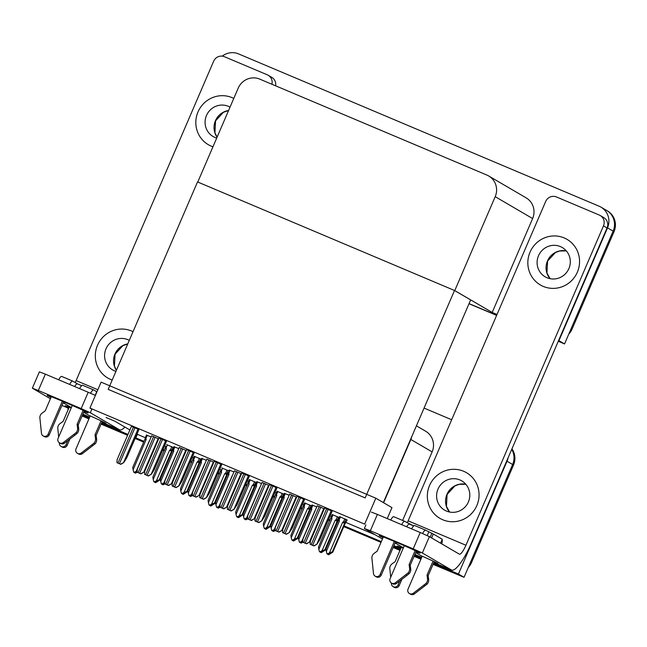 <?xml version="1.0" encoding="UTF-8"?>
<svg xmlns="http://www.w3.org/2000/svg" width="647" height="647" viewBox="0 0 647 647"><rect width="100%" height="100%" fill="white"/><g stroke="black" fill="none" stroke-linecap="round" stroke-linejoin="round"><path stroke-width="0.97" d="M106.076 417.501L114.948 421.254L129.885 429.98M402.612 520.447L432.131 451.905A16.676 16.215 -59.7 0 0 425.597 431.193L416.417 425.831M383.59 502.735L410.837 439.467A16.676 16.215 -59.7 0 0 411.783 436.579M508.089 457.793A16.676 16.215 120.3 0 1 507.022 461.222L512.626 464.497A16.676 16.215 120.3 0 0 511.72 449.366A16.676 16.215 120.3 0 1 512.626 464.497L464.045 577.302L433.053 564.354M420.962 559.097L414.12 556.21L420.962 559.097M400.032 550.257L393.198 547.37L400.032 550.257M381.051 542.243L343.848 526.529L381.051 542.243M329.865 520.617L328.352 519.978L329.865 520.617M302.262 508.963L300.75 508.324L302.262 508.963M274.66 497.3L273.147 496.661L274.66 497.3M247.057 485.638L245.545 484.999L247.057 485.638M219.454 473.976L217.942 473.337L219.454 473.976M191.852 462.322L190.339 461.683L191.852 462.322M164.257 450.66L162.745 450.021L164.257 450.66M143.715 441.982L135.142 438.359L143.715 441.982M127.645 435.196L101.094 423.979L127.645 435.196M88.914 418.908L82.104 415.956M507.022 461.222L458.44 574.026L464.045 577.302M424.06 408.079L451.679 419.749M68.347 409.236L67.935 409.066L68.323 409.292M67.935 409.066L68.323 408.152M135.425 437.696L143.974 441.367M163.004 449.406L164.516 450.045M190.606 461.068L192.119 461.707M218.209 472.722L219.721 473.361M245.811 484.385L247.324 485.024M273.414 496.047L274.926 496.686M301.017 507.709L302.529 508.348M328.619 519.363L330.132 520.002M344.115 525.914L381.309 541.628M127.977 434.428L101.425 423.211M89.27 418.075L82.436 415.188M458.44 574.026L433.441 563.464M421.294 558.337L414.452 555.441M400.364 549.497L393.53 546.602M136.962 434.121L145.3 437.704M164.54 445.832L165.826 446.373M192.143 457.494L193.429 458.036M219.745 469.156L221.031 469.698M247.348 480.81L248.634 481.352M274.951 492.472L276.237 493.014M302.553 504.134L303.839 504.676M330.156 515.788L331.434 516.33M345.886 522.436L375.349 534.883M137.358 434.347L135.813 437.922M347.172 520.018L339.635 516.678M316.771 506.916L312.032 505.016M261.566 483.6L256.835 481.692M233.963 471.938L229.232 470.037M206.361 460.284L201.629 458.375M178.766 448.622L174.027 446.713M289.169 495.262L284.429 493.354M249.321 476.224L241.873 472.957M221.719 464.57L214.27 461.295M194.124 452.908L186.668 449.633M166.522 441.246L159.073 437.97M276.924 487.887L269.475 484.611M304.527 499.549L297.078 496.273M332.129 511.211L324.681 507.935M138.919 429.592L131.47 426.316M151.163 436.96L146.424 435.059M339.254 517.56L332.202 514.567M311.652 505.897L304.6 502.905M256.447 482.581L249.394 479.581M228.852 470.919L221.792 467.927M201.249 459.257L194.189 456.264M284.049 494.235L276.997 491.243M269.095 485.501L262.043 482.5M296.698 497.155L289.646 494.162M324.301 508.817L317.24 505.825M158.685 438.86L151.633 435.868M186.287 450.514L179.235 447.522M213.89 462.176L206.838 459.184M241.493 473.839L234.44 470.846M173.647 447.595L166.586 444.602M375.826 498.198L101.11 382.142L89.941 408.071L364.665 524.127L375.826 498.198L391.961 507.628L387.246 518.587M89.941 408.071L91.858 409.195M454.509 290.487L365.175 497.915L108.186 389.357L197.521 181.928L454.509 290.487L470.644 299.917L383.356 502.598M222.253 56.135A16.676 16.215 120.3 0 1 238.557 53.903L599.171 206.239A16.676 16.215 120.3 0 1 600.99 207.153A16.676 16.215 120.3 0 1 607.525 227.865L558.943 340.662L564.548 343.937L558.264 341.284M496.67 315.267L469.059 303.605L496.67 315.267M497.001 314.499L492.181 312.461L532.627 218.549A16.676 16.215 -59.7 0 0 526.1 197.836L488.671 175.96A16.676 16.215 -59.7 0 0 486.851 175.046L259.754 79.12A16.676 16.215 -59.7 0 0 238.217 88.113L197.772 182.033L454.752 290.592L492.181 312.461M604.775 209.515A16.676 16.215 120.3 0 1 606.595 210.421A16.676 16.215 120.3 0 1 613.13 231.141L564.548 343.937M454.752 290.592L495.206 196.672A16.676 16.215 -59.7 0 0 488.671 175.96M88.485 418.649A16.676 16.215 120.3 0 1 86.658 417.736M511.939 448.856A16.676 16.215 120.3 0 1 513.524 465.023L512.626 464.497L470.644 561.992L471.534 562.51A16.676 16.215 120.3 0 1 468.274 567.484M513.524 465.023L471.534 562.51M451.938 572.183A16.676 16.215 120.3 0 1 449.997 571.511M420.906 559.226L414.072 556.331M399.983 550.387L393.141 547.491M380.994 542.364L343.792 526.65M329.808 520.738L328.296 520.099M302.206 509.084L300.693 508.445M274.611 497.422L273.099 496.783M247.008 485.76L245.496 485.121M219.406 474.105L217.893 473.467M191.803 462.443L190.291 461.804M164.201 450.781L162.688 450.142M143.658 442.103L135.086 438.48M127.588 435.318L101.037 424.1M88.89 418.957A16.676 16.215 120.3 0 1 87.555 418.261L87.539 418.253M600.99 207.153L606.595 210.421A16.676 16.215 120.3 0 1 613.13 231.141L571.139 328.627L572.037 329.153A16.676 16.215 120.3 0 1 568.778 334.119M606.595 210.421L607.493 210.946A16.676 16.215 120.3 0 1 614.027 231.666L572.037 329.153M496.621 315.388L469.002 303.726M172.482 450.927L159.769 480.082L155.628 482.702L155.175 482.444L156.695 481.651L156.242 481.392L154.73 482.185L153.873 481.748L153.218 479.459L166.352 448.953L166.142 447.805L167.411 444.853M153.218 479.459L152.87 477.082L165.64 446.883M165.438 447.36L166.142 447.805M155.337 482.549L154.77 482.274L155.32 482.573M159.769 480.082L159.251 479.775L171.552 451.218L171.811 450.053L170.525 449.657L169.546 450.296L156.404 480.81L154.285 481.918L154.73 482.185M153.873 481.748L154.285 481.918M155.628 482.702L155.175 482.444M165.171 448.525L166.352 448.953M171.552 451.218L169.546 450.296M156.404 480.81L159.251 479.775M155.296 481.886L155.078 482.395M137.188 472.253L135.458 473.159L134.908 472.852L136.525 472.1L136.08 471.841L134.568 472.633L135.158 473.03L134.6 472.722M135.126 472.334L134.908 472.852M135.458 473.159L135.013 472.892M149.376 440.753L136.234 471.259L137.067 470.903M134.568 472.633L133.711 472.197L134.568 472.633M136.234 471.259L134.115 472.367M133.711 472.197L132.708 467.53L145.009 438.973L146.19 439.402L145.979 438.254L147.249 435.31M145.009 438.973L146.457 434.97M145.268 437.809L145.979 438.254M133.047 469.916L146.19 439.402M200.085 462.589L187.371 491.736L183.23 494.365L182.778 494.106L184.29 493.313L183.845 493.046L182.333 493.839L181.475 493.41L180.812 491.122L193.954 460.615L193.744 459.459L195.014 456.515M180.812 491.122L180.473 488.744L194.229 456.184M193.041 459.022L193.744 459.459M182.939 494.211L182.373 493.928L182.923 494.235M187.371 491.736L186.854 491.437L199.155 462.872L199.413 461.715L198.128 461.311L197.141 461.958L184.007 492.472L181.88 493.58L182.373 493.928M181.475 493.41L181.88 493.58M183.23 494.365L182.778 494.106M192.774 460.179L193.954 460.615M199.155 462.872L197.141 461.958M184.007 492.472L186.854 491.437M182.899 493.548L182.672 494.057M227.687 474.251L214.966 503.398L210.833 506.027L210.38 505.76L211.892 504.967L211.448 504.709L209.935 505.501L209.078 505.064L208.415 502.784L221.557 472.27L221.347 471.121L222.617 468.177M208.415 502.784L208.075 500.406L220.845 470.199M220.635 470.684L221.347 471.121M210.534 505.873L209.976 505.59L210.526 505.897M214.966 503.398L214.456 503.099L226.757 474.534L227.016 473.378L225.73 472.973L224.744 473.62L211.609 504.126L209.482 505.242L209.976 505.59M209.078 505.064L209.482 505.242M210.833 506.027L210.38 505.76M220.376 471.841L221.557 472.27M226.757 474.534L224.744 473.62M211.609 504.126L214.456 503.099M210.501 505.202L210.275 505.719M255.29 485.905L242.568 515.061L238.436 517.681L237.983 517.422L239.495 516.629L239.05 516.371L237.538 517.163L236.681 516.727L236.018 514.438L249.16 483.932L248.949 482.783L250.219 479.839M236.018 514.438L235.678 512.06L249.427 479.5M248.238 482.338L248.949 482.783M238.136 517.527L237.578 517.252L238.128 517.56M242.568 515.061L242.059 514.761L254.36 486.196L254.619 485.032L253.333 484.635L252.346 485.282L239.212 515.788L237.085 516.896L237.578 517.252M236.681 516.727L237.085 516.896M238.436 517.681L237.983 517.422M247.979 483.503L249.16 483.932M254.36 486.196L252.346 485.282M239.212 515.788L242.059 514.761M238.104 516.864L237.878 517.382M164.791 483.916L163.06 484.813L162.51 484.506L164.128 483.762L162.162 484.288L161.313 483.859L162.162 484.288M162.729 483.996L162.51 484.506M163.06 484.813L162.615 484.554M162.308 484.425L162.761 484.684L162.429 484.158M176.979 452.407L163.837 482.921L164.67 482.557M163.837 482.921L161.718 484.029M161.313 483.859L160.31 479.192L172.612 450.627L173.792 451.064L173.582 449.908L174.844 446.964M172.612 450.627L174.059 446.632M172.87 449.471L173.582 449.908M160.65 481.57L173.792 451.064M192.385 495.57L190.663 496.475L190.113 496.168L191.73 495.424L191.277 495.157L189.765 495.95L188.908 495.513L189.765 495.95M190.331 495.659L190.113 496.168M190.663 496.475L190.218 496.217M189.911 496.087L190.364 496.346L190.032 495.812M204.581 464.069L191.439 494.575L192.272 494.219M191.439 494.575L189.32 495.691M188.908 495.513L187.913 490.855L200.214 462.29L201.395 462.718L201.185 461.57L202.446 458.626M200.214 462.29L201.662 458.294M200.473 461.133L201.185 461.57M188.253 493.232L201.395 462.718M219.988 507.232L218.265 508.138L217.715 507.83L219.333 507.078L217.368 507.612L216.51 507.175L217.368 507.612M217.934 507.313L217.715 507.83M218.265 508.138L217.821 507.871M217.513 507.741L217.966 508.008L217.627 507.474M232.184 475.731L219.042 506.237L219.875 505.881M219.042 506.237L216.923 507.345M216.51 507.175L215.516 502.517L227.817 473.952L228.998 474.38L228.779 473.232L230.049 470.288M227.817 473.952L228.278 472.31M228.076 472.795L228.779 473.232M215.855 504.895L228.998 474.38M247.591 518.894L245.868 519.792L245.318 519.492L246.936 518.74L246.483 518.482L244.97 519.274L245.561 519.662L245.011 519.363M245.537 518.975L245.318 519.492M245.868 519.792L245.423 519.533M259.787 487.385L246.644 517.899L247.477 517.535M244.97 519.274L244.113 518.837L244.97 519.274M246.644 517.899L244.526 519.007M244.113 518.837L243.118 514.171L255.419 485.614L256.592 486.043L256.382 484.894L257.652 481.942M255.419 485.614L256.867 481.611M255.678 484.449L256.382 484.894M243.458 516.549L256.592 486.043M145.3 469.948L143.885 472.156L140.722 473.733L137.124 472.213L137.293 469.35M143.885 472.156L140.949 473.871L137.124 472.213M138.935 429.551L126.699 457.963L123.714 462.605L120.56 464.19L116.961 462.67L117.123 459.807M123.714 462.605L120.787 464.32L116.961 462.67M396.854 542.501L396.344 543.682L403.388 547.799M415.997 551.867A22.241 0.647 -156.7 0 0 420.081 553.209A22.241 0.647 -156.7 0 0 395.18 541.79A22.241 0.647 -156.7 0 0 379.231 535.611A22.241 0.647 -156.7 0 0 383.024 537.665M395.034 543.108A22.241 0.647 -156.7 0 0 396.344 543.682M530.03 252.16A26.406 25.678 -59.7 0 0 540.374 284.963A26.406 25.678 -59.7 0 0 577.367 272.152A26.406 25.678 -59.7 0 0 567.023 239.358A26.406 25.678 -59.7 0 0 530.03 252.16A26.406 25.678 -59.7 0 0 540.374 284.963A26.406 25.678 -59.7 0 0 577.367 272.152A26.406 25.678 -59.7 0 0 567.023 239.358A26.406 25.678 -59.7 0 0 530.03 252.16M429.535 485.525A26.406 25.678 -59.7 0 0 439.871 518.32A26.406 25.678 -59.7 0 0 476.863 505.517A26.406 25.678 -59.7 0 0 466.527 472.722A26.406 25.678 -59.7 0 0 429.535 485.525A26.406 25.678 -59.7 0 0 439.871 518.32A26.406 25.678 -59.7 0 0 476.863 505.517A26.406 25.678 -59.7 0 0 466.527 472.722A26.406 25.678 -59.7 0 0 429.535 485.525M433.927 562.34A22.241 0.647 -156.7 0 0 438.011 563.683A22.241 0.647 -156.7 0 0 420.906 555.619L415.689 552.57M407.238 522.808A11.12 2.572 112.9 0 0 408.144 520.827L545.688 201.46A8.338 8.112 -59.7 0 1 556.46 196.963L599.308 215.063A8.338 8.112 -59.7 0 1 600.214 215.516L603.797 217.618A8.338 8.112 120.3 0 1 607.064 227.97L471.283 543.254A33.361 7.724 112.9 0 1 451.582 570.056A33.361 7.724 112.9 0 1 451.371 569.95L422.345 552.991L413.198 548.85L420.226 532.513L429.382 536.654L459.305 554.139A11.12 2.572 -67.1 0 0 459.37 554.172A11.12 2.572 -67.1 0 0 465.937 545.243L603.481 225.876A8.338 8.112 -59.7 0 0 600.214 215.516M403.218 548.203A22.241 0.647 -156.7 0 0 397.161 546.092A22.241 0.647 -156.7 0 0 400.946 548.138M414.889 554.43A22.241 0.647 -156.7 0 0 421.715 557.358M371.402 512.101L377.379 514.414L370.351 530.75L413.198 548.85M370.351 530.75L364.552 528.575L382.434 539.024M377.379 514.414L420.226 532.513M64.829 402.248L64.32 403.429L71.372 407.545M83.973 411.605A22.241 0.647 -156.7 0 0 88.065 412.948A22.241 0.647 -156.7 0 0 63.155 401.536A22.241 0.647 -156.7 0 0 47.215 395.357A22.241 0.647 -156.7 0 0 51 397.404M63.018 402.855A22.241 0.647 -156.7 0 0 64.32 403.429M198.014 111.907A26.406 25.678 -59.7 0 0 208.358 144.702A26.406 25.678 -59.7 0 0 212.944 146.796A26.406 25.678 -59.7 0 1 208.358 144.702A26.406 25.678 -59.7 0 1 198.014 111.907A26.406 25.678 -59.7 0 1 233.777 98.433A26.406 25.678 -59.7 0 0 198.014 111.907M97.511 345.272A26.406 25.678 -59.7 0 0 107.855 378.066A26.406 25.678 -59.7 0 0 112.19 380.072A26.406 25.678 -59.7 0 1 107.855 378.066A26.406 25.678 -59.7 0 1 97.511 345.272A26.406 25.678 -59.7 0 1 133.031 331.668A26.406 25.678 -59.7 0 0 97.511 345.272M101.902 422.087A22.241 0.647 -156.7 0 0 105.995 423.429A22.241 0.647 -156.7 0 0 88.89 415.358L83.673 412.317M75.214 382.555A11.12 2.572 112.9 0 0 76.128 380.573L213.664 61.206A8.338 8.112 -59.7 0 1 224.436 56.71L267.284 74.809A8.338 8.112 -59.7 0 1 268.198 75.262L271.78 77.357A8.338 8.112 120.3 0 1 275.614 85.816M71.194 407.942A22.241 0.647 -156.7 0 0 65.145 405.839A22.241 0.647 -156.7 0 0 68.93 407.885M82.873 414.177A22.241 0.647 -156.7 0 0 89.698 417.105M119.355 429.697A33.361 7.724 112.9 0 0 119.558 429.802L101.814 422.305L119.355 429.697L90.329 412.737L81.174 408.597L88.21 392.26L95.384 395.422M38.327 390.497L32.35 388.176L39.386 371.847L45.363 374.16L38.327 390.497L81.174 408.597M32.35 388.176L50.417 398.77M45.363 374.16L88.21 392.26M271.918 84.256A8.338 8.112 -59.7 0 0 268.198 75.262M119.558 429.802A33.361 7.724 112.9 0 0 124.944 427.093M172.903 481.603L171.479 483.819L168.325 485.396L164.726 483.875L164.896 481.012M171.479 483.819L168.552 485.533L164.726 483.875M200.505 493.265L199.082 495.473L195.928 497.058L192.329 495.537L192.499 492.674M199.082 495.473L196.154 497.187L192.329 495.537M228.108 504.927L226.685 507.135L223.53 508.72L219.931 507.199L220.101 504.337M226.685 507.135L223.757 508.849L219.931 507.199M166.538 441.205L154.301 469.617L151.317 474.267L148.163 475.844L144.564 474.324L144.726 471.461M151.317 474.267L148.389 475.982L144.564 474.324M194.14 452.868L181.904 481.279L178.92 485.921L175.766 487.506L172.159 485.986L172.328 483.123M178.92 485.921L175.992 487.644L172.159 485.986M221.743 464.53L209.507 492.941L206.522 497.583L203.36 499.169L199.761 497.648L199.931 494.785M206.522 497.583L203.595 499.298L199.761 497.648M249.338 476.184L237.109 504.595L234.125 509.246L230.963 510.831L227.364 509.302L227.534 506.439M234.125 509.246L231.189 510.96L227.364 509.302M406.623 526.771A8.338 1.933 -67.1 0 1 409.462 524.119A8.338 1.933 -67.1 0 1 409.511 524.143L413.692 525.906L404.69 521.328A6.672 1.545 112.9 0 0 404.65 521.304A6.672 1.545 112.9 0 0 401.666 524.677M394.346 541.442L380.137 574.447A3.55 3.453 120.3 0 1 373.497 573.566L371.855 557.746A5.556 5.402 120.3 0 1 374.168 553.347L377.233 551.107L383.323 536.953M395.535 541.943L381.253 575.102L380.137 574.447M404.286 545.712L390.101 578.661A3.55 3.453 120.3 0 0 395.333 582.793L407.998 573.016L409.122 573.671L407.044 575.337L405.92 574.682M411.629 528.882A6.672 1.545 -67.1 0 1 414.614 525.518A6.672 1.545 -67.1 0 1 414.662 525.534L425.532 530.128M401.9 579.275L399.183 585.584L398.059 584.928L399.806 580.877M422.216 556.185L408.031 589.134A3.55 3.453 120.3 0 0 413.263 593.275L425.928 583.497L427.052 584.152L414.379 593.93L413.263 593.275M401.253 547.435L395.163 561.58L392.098 563.828A5.556 5.402 120.3 0 0 389.777 568.22L390.699 577.27M398.059 584.928A3.55 3.453 120.3 0 1 391.427 584.047L391.306 582.955M393.093 586.643L394.209 587.298A3.55 3.453 -59.7 0 0 399.183 585.584M415.131 550.605L409.114 564.572L410.238 565.227L410.716 568.972A5.556 5.402 120.3 0 1 409.122 573.671M410.716 568.972L409.6 568.317A5.556 5.402 120.3 0 1 407.998 573.016M409.6 568.317L409.114 564.572M422.588 533.524A6.672 1.545 112.9 0 1 425.58 530.144A6.672 1.545 112.9 0 1 425.621 530.168L433.304 534.01L431.606 537.956M416.296 551.155L410.238 565.227M433.304 534.01L442.265 539.25L440.567 543.197M434.226 561.636L428.168 575.709L428.646 579.453A5.556 5.402 120.3 0 1 427.052 584.152M441.715 543.86A6.672 1.545 112.9 0 0 442.038 539.776M428.646 579.453L427.53 578.798L427.044 575.054L433.061 561.086M427.044 575.054L428.168 575.709M409.414 593.542L410.538 594.197A3.55 3.453 -59.7 0 0 414.379 593.93M390.707 520.042A6.672 1.545 -67.1 0 1 393.691 516.678A6.672 1.545 -67.1 0 1 393.732 516.694L404.61 521.288M427.53 578.798A5.556 5.402 120.3 0 1 425.928 583.497M423.85 585.155L424.974 585.81M391.492 583.068L392.608 583.723A3.55 3.453 -59.7 0 0 396.449 583.448L407.044 575.337M375.163 576.17L376.279 576.825A3.55 3.453 -59.7 0 0 381.253 575.102M74.607 386.518A8.338 1.933 -67.1 0 1 77.446 383.857A8.338 1.933 -67.1 0 1 77.494 383.889L81.676 385.652L77.446 383.857M69.65 384.415A6.672 1.545 112.9 0 1 72.634 381.051A6.672 1.545 112.9 0 1 72.674 381.075L77.47 383.873M62.33 401.189L48.113 434.194A3.55 3.453 120.3 0 1 41.473 433.312L39.831 417.493A5.556 5.402 120.3 0 1 42.152 413.093L45.209 410.853L51.307 396.7M63.519 401.69L49.237 434.849L48.113 434.194M72.27 405.459L58.076 438.399A3.55 3.453 120.3 0 0 63.317 442.54L75.982 432.762L77.106 433.417L75.028 435.075L73.904 434.42M79.613 388.629A6.672 1.545 -67.1 0 1 82.598 385.256A6.672 1.545 -67.1 0 1 82.638 385.28L93.516 389.874M69.876 439.022L67.167 445.322L66.043 444.667L67.789 440.623M90.2 415.932L76.006 448.881A3.55 3.453 120.3 0 0 81.247 453.013L93.912 443.244L95.036 443.899L82.363 453.668L81.247 453.013M69.237 407.181L63.139 421.326L60.082 423.575A5.556 5.402 120.3 0 0 57.761 427.966L58.675 437.016M66.043 444.667A3.55 3.453 120.3 0 1 59.403 443.793L59.289 442.694M61.069 446.39L62.193 447.045A3.55 3.453 -59.7 0 0 67.167 445.322M83.115 410.352L77.098 424.319L78.222 424.974L78.699 428.718A5.556 5.402 120.3 0 1 77.106 433.417M78.699 428.718L77.583 428.063A5.556 5.402 120.3 0 1 75.982 432.762M77.583 428.063L77.098 424.319M90.564 393.271A6.672 1.545 112.9 0 1 93.556 389.89A6.672 1.545 112.9 0 1 93.605 389.915L96.929 391.847M84.28 410.902L78.222 424.974M102.21 421.383L96.152 435.455L96.629 439.192A5.556 5.402 120.3 0 1 95.036 443.899M96.629 439.192L95.505 438.537L95.028 434.8L101.045 420.825M95.028 434.8L96.152 435.455M77.397 453.288L78.522 453.943A3.55 3.453 -59.7 0 0 82.363 453.668M58.683 379.789A6.672 1.545 -67.1 0 1 61.675 376.417A6.672 1.545 -67.1 0 1 61.716 376.441L72.593 381.034M95.505 438.537A5.556 5.402 120.3 0 1 93.912 443.244M91.834 444.901L92.958 445.557M59.467 442.807L60.592 443.462A3.55 3.453 -59.7 0 0 64.433 443.195L75.028 435.075M43.139 435.916L44.263 436.571A3.55 3.453 -59.7 0 0 49.237 434.849M438.003 489.1A16.959 16.49 -59.7 0 0 444.643 510.159A16.959 16.49 -59.7 0 0 468.396 501.943A16.959 16.49 -59.7 0 0 461.756 480.883A16.959 16.49 -59.7 0 0 438.003 489.1M230.025 107.143A16.959 16.49 -59.7 0 0 206.482 115.481A16.959 16.49 -59.7 0 0 213.122 136.541A16.959 16.49 -59.7 0 0 216.696 138.086M129.287 340.371A16.959 16.49 -59.7 0 0 105.987 348.846A16.959 16.49 -59.7 0 0 112.627 369.906A16.959 16.49 -59.7 0 0 115.934 371.37M538.506 255.743A16.959 16.49 -59.7 0 0 545.146 276.803A16.959 16.49 -59.7 0 0 568.899 268.578A16.959 16.49 -59.7 0 0 562.259 247.518A16.959 16.49 -59.7 0 0 538.506 255.743M255.711 516.581L254.287 518.797L251.133 520.374L247.534 518.854L247.696 515.991M254.287 518.797L251.359 520.511L247.534 518.854M283.313 528.243L281.89 530.451L278.736 532.036L275.137 530.516L275.298 527.653M281.89 530.451L278.962 532.166L275.137 530.516M310.908 539.905L309.492 542.113L306.338 543.698L302.731 542.178L302.901 539.315M309.492 542.113L306.565 543.828L302.731 542.178M282.893 497.567L270.171 526.715L266.03 529.343L265.585 529.084L267.098 528.292L266.653 528.025L265.141 528.817L264.283 528.389L263.62 526.1L276.762 495.594L276.552 494.437L277.822 491.494M263.62 526.1L263.28 523.722L277.029 491.162M275.84 494.001L276.552 494.437M265.739 529.189L265.173 528.906L265.731 529.214M270.171 526.715L269.662 526.415L281.963 497.858L282.221 496.694L280.935 496.289L279.949 496.936L266.807 527.451L264.688 528.559L265.173 528.906M264.283 528.389L264.688 528.559M266.03 529.343L265.585 529.084M275.582 495.157L276.762 495.594M281.963 497.858L279.949 496.936M266.807 527.451L269.662 526.415M265.699 528.526L265.48 529.036M310.495 509.229L297.774 538.377L293.633 541.005L293.188 540.738L294.7 539.954L294.256 539.687L292.735 540.48L291.886 540.043L291.223 537.762L304.365 507.248L304.155 506.1L305.416 503.156M291.223 537.762L290.883 535.384L304.632 502.824M303.443 505.663L304.155 506.1M293.342 540.852L292.776 540.568L293.334 540.876M297.774 538.377L297.256 538.078L309.557 509.512L309.824 508.356L308.538 507.952L307.551 508.599L294.409 539.105L292.29 540.221L292.735 540.48M291.886 540.043L292.29 540.221M293.633 541.005L293.188 540.738M303.184 506.819L304.365 507.248M309.557 509.512L307.551 508.599M294.409 539.105L297.256 538.078M293.301 540.188L293.083 540.698M338.09 520.884L325.376 550.039L321.236 552.667L320.791 552.401L322.303 551.608L321.85 551.349L320.338 552.142L319.481 551.705L318.825 549.424L331.968 518.91L331.757 517.762L333.019 514.818M318.825 549.424L318.486 547.047L332.234 514.486M331.046 517.317L331.757 517.762M320.944 552.514L320.378 552.231L320.936 552.538M325.376 550.039L324.859 549.74L337.16 521.175L337.427 520.018L336.141 519.614L335.154 520.261L322.012 550.767L319.893 551.875L320.378 552.231M319.481 551.705L319.893 551.875M321.236 552.667L320.791 552.401M330.787 518.482L331.968 518.91M337.16 521.175L335.154 520.261M322.012 550.767L324.859 549.74M320.904 551.842L320.686 552.36M276.94 487.846L264.704 516.257L261.728 520.908L258.565 522.485L254.967 520.964L255.136 518.101M261.728 520.908L258.792 522.622L254.967 520.964M304.543 499.508L292.307 527.92L289.33 532.562L286.168 534.147L282.569 532.627L282.739 529.764M289.33 532.562L286.395 534.276L282.569 532.627M332.146 511.17L319.909 539.582L316.925 544.224L313.771 545.809L310.172 544.289L310.342 541.426M316.925 544.224L313.997 545.939L310.172 544.289M275.193 530.548L273.471 531.454L272.921 531.147L274.538 530.403L274.085 530.136L272.573 530.928L273.163 531.324L272.613 531.017M273.139 530.637L272.921 531.147M273.471 531.454L273.018 531.195M287.389 499.047L274.247 529.561L275.08 529.197M272.573 530.928L271.716 530.5L272.573 530.928M274.247 529.561L272.128 530.669M271.716 530.5L270.713 525.833L283.014 497.268L284.195 497.705L283.984 496.548L285.254 493.604M283.014 497.268L284.47 493.273M283.281 496.112L283.984 496.548M271.061 528.211L284.195 497.705M302.796 542.21L301.073 543.116L300.515 542.809L302.133 542.057L301.688 541.798L300.176 542.59L300.766 542.987L300.216 542.679M300.742 542.291L300.515 542.809M301.073 543.116L300.62 542.849M314.984 510.709L301.85 541.216L302.683 540.86M300.176 542.59L299.318 542.154L300.176 542.59M301.85 541.216L299.731 542.332M299.318 542.154L298.316 537.495L310.617 508.93L311.797 509.359L311.587 508.21L312.857 505.267M310.617 508.93L312.072 504.935M310.883 507.774L311.587 508.21M298.663 539.873L311.797 509.359M347.196 519.962L345.11 523.585L332.809 552.15L328.676 554.77L328.118 554.471L329.735 553.719L329.291 553.46L327.778 554.253L328.369 554.649L327.819 554.342M328.344 553.953L328.118 554.471M328.676 554.77L328.223 554.511M344.843 518.781L343.573 521.725L344.859 522.129L346.072 519.306M343.573 521.725L342.587 522.372L344.6 523.286L344.859 522.129M342.587 522.372L329.452 552.878L332.299 551.851L344.6 523.286M327.778 554.253L326.921 553.816L327.778 554.253M332.809 552.15L332.299 551.851M329.452 552.878L327.325 553.986M326.921 553.816L325.918 549.149L338.219 520.592L339.4 521.021L339.19 519.873L340.459 516.929M338.219 520.592L339.675 516.589M338.478 519.428L339.19 519.873M326.258 551.527L339.4 521.021M410.837 439.467L432.131 451.905M607.525 227.865L614.027 231.666M495.206 196.672L532.627 218.549M171.795 446.705L170.525 449.657M171.811 450.053L173.024 447.239M145.478 437.332L146.489 434.986M193.243 458.537L194.254 456.192M199.397 458.367L198.128 461.311M199.413 461.715L200.627 458.893M227 470.029L225.73 472.973M227.016 473.378L228.229 470.555M248.448 481.861L249.459 479.516M254.603 481.692L253.333 484.635M254.619 485.032L255.832 482.217M173.081 448.994L174.092 446.648M200.683 460.648L201.686 458.302M255.88 483.972L256.891 481.627M153.646 436.588L138.126 472.633M155.143 437.218L139.623 473.264M158.2 438.577L143.771 472.092M133.484 427.036L117.956 463.082M134.972 427.667L119.452 463.713M138.037 429.026L123.601 462.54M393.926 545.68L400.76 548.575L393.918 545.696M414.848 554.519L421.69 557.415L414.84 554.536M433.838 562.542L451.371 569.95M408.144 520.827L465.937 545.243M429.382 536.654L422.345 552.991M607.064 227.97L603.481 225.876M68.736 408.33L61.902 405.443L68.744 408.314M89.666 417.169L82.824 414.282L89.674 417.153M76.128 380.573L97.834 389.745M91.971 408.928L90.329 412.737M181.249 448.25L165.729 484.288M182.745 448.881L167.217 484.918M185.802 450.231L171.374 483.746M208.852 459.904L193.332 495.95M210.348 460.535L194.82 496.581M213.405 461.893L198.977 495.408M236.454 471.566L220.926 507.612M237.95 472.197L222.422 508.243M241.007 473.555L226.571 507.07M161.087 438.698L145.559 474.744M162.575 439.329L147.055 475.375M165.64 440.688L151.204 474.202M188.681 450.361L173.161 486.398M190.178 450.991L174.658 487.029M193.243 452.342L178.807 485.857M216.284 462.015L200.764 498.061M217.78 462.645L202.26 498.691M220.845 464.004L206.409 497.519M243.887 473.677L228.367 509.723M245.383 474.308L229.863 510.354M248.448 475.666L234.012 509.181M428.759 531.996L427.214 535.587M431.808 533.379L430.19 537.131M396.449 583.448L395.333 582.793M96.743 391.742L95.19 395.333M64.433 443.195L63.317 442.54M449.56 512.036A16.959 16.49 120.3 0 1 446.964 494.34A16.959 16.49 120.3 0 1 465.8 484.247M217.085 137.188A16.959 16.49 120.3 0 1 215.451 120.722A16.959 16.49 120.3 0 1 228.577 110.491M116.395 370.294A16.959 16.49 120.3 0 1 114.948 354.087A16.959 16.49 120.3 0 1 127.766 343.905M550.063 278.671A16.959 16.49 120.3 0 1 547.467 260.976A16.959 16.49 120.3 0 1 566.303 250.882M264.057 483.228L248.529 519.266M265.545 483.859L250.025 519.905M268.61 485.21L254.174 518.732M291.66 494.89L276.132 530.928M293.148 495.521L277.628 531.559M296.213 496.872L281.777 530.386M319.254 506.544L303.734 542.59M320.75 507.175L305.23 543.221M323.815 508.534L309.379 542.049M276.051 493.524L277.062 491.178M282.205 493.346L280.935 496.289M282.221 496.694L283.435 493.879M303.653 505.178L304.664 502.832M309.808 505.008L308.538 507.952M309.824 508.356L311.037 505.533M331.256 516.84L332.267 514.494M337.402 516.67L336.141 519.614M337.427 520.018L338.64 517.196M271.489 485.339L255.969 521.377M272.985 485.97L257.466 522.008M276.051 487.32L261.614 520.835M299.092 496.993L283.572 533.039M300.588 497.632L285.06 533.67M303.645 498.983L289.217 532.497M326.695 508.655L311.175 544.701M328.191 509.286L312.663 545.332M331.248 510.645L316.82 544.159M283.483 495.634L284.494 493.289M311.086 507.288L312.097 504.943M338.688 518.951L339.699 516.605M151.681 435.754L137.18 469.423M131.511 426.203L117.01 459.88M433.83 562.558L451.582 570.056M365.911 524.854L364.366 528.429M179.284 447.417L164.783 481.085M206.886 459.079L192.385 492.747M234.481 470.733L219.988 504.409M159.113 437.865L144.613 471.534M186.716 449.528L172.215 483.196M214.319 461.19L199.818 494.858M241.921 472.844L227.42 506.52M425.58 530.144L414.614 525.518M404.65 521.304L393.691 516.678M93.556 389.89L82.598 385.256M72.634 381.051L61.675 376.417M465.816 484.263L459.071 484.368L454.898 485.921L447.093 494.437L446.446 506.358L449.584 512.044M228.553 110.556L223.385 112.311L215.572 120.819L214.925 132.748L217.093 137.164M127.734 343.969L122.881 345.668L115.077 354.176L114.422 366.105L116.411 370.262M566.319 250.899L559.574 251.004L555.401 252.565L547.597 261.073L546.941 273.002L550.087 278.679M262.084 482.395L247.583 516.063M289.686 494.057L275.185 527.726M317.289 505.711L302.788 539.388M269.524 484.506L255.023 518.174M297.127 496.168L282.626 529.836M324.729 507.822L310.228 541.499"/></g></svg>
